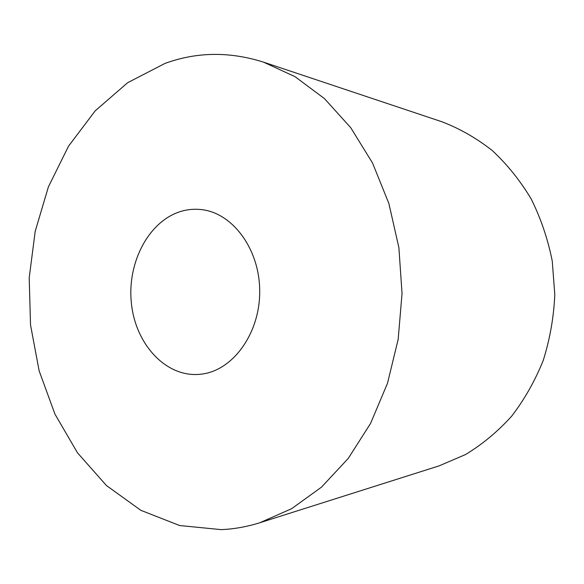 <?xml version="1.0" encoding="UTF-8"?>
<svg xmlns="http://www.w3.org/2000/svg" width="584" height="584" viewBox="0 0 584 584"><rect width="100%" height="100%" fill="white"/><g stroke="black" fill="none" stroke-linecap="round" stroke-linejoin="round"><path stroke-width="0.88" d="M182.704 210.904C149.621 219.504 127.013 261.712 131.356 302.848C135.276 344.049 165.871 377.68 199.998 374.3L202.414 374.001C233.563 369.833 260.187 332.705 259.705 290.788C259.544 248.864 232.41 212.729 201.268 209.583C194.998 208.882 188.807 209.32 182.704 210.904M259.88 522.724L439.197 465.842L465.514 454.549C482.34 444.373 497.729 431.583 511.664 416.18C524.505 399.441 535.024 380.848 543.237 360.394C549.931 339.173 553.785 317.265 554.8 294.664L552.26 261.099C547.872 239.09 540.835 218.35 531.141 198.888C520.103 180.485 507.116 164.345 492.188 150.475C476.413 138.109 459.63 128.531 441.84 121.735L263.421 62.108C229.439 51.392 196.596 51.845 164.892 63.466L127.648 82.709L95.207 110.829L68.562 146.124L48.406 186.843L35.201 231.308L29.2 277.86L30.521 324.908L39.143 370.847L54.911 414.049L77.511 452.848L106.419 485.516L140.832 510.314L179.617 525.527L221.212 529.63C234.126 529.067 247.017 526.768 259.88 522.724L291.657 508.679L321.492 487.144L348.188 458.491L370.541 423.488L387.491 383.286L398.171 339.362L402.04 293.489L398.879 247.565L388.871 203.487L372.541 163.024L350.728 127.684L324.478 98.63L294.971 76.635L263.421 62.108"/></g></svg>
